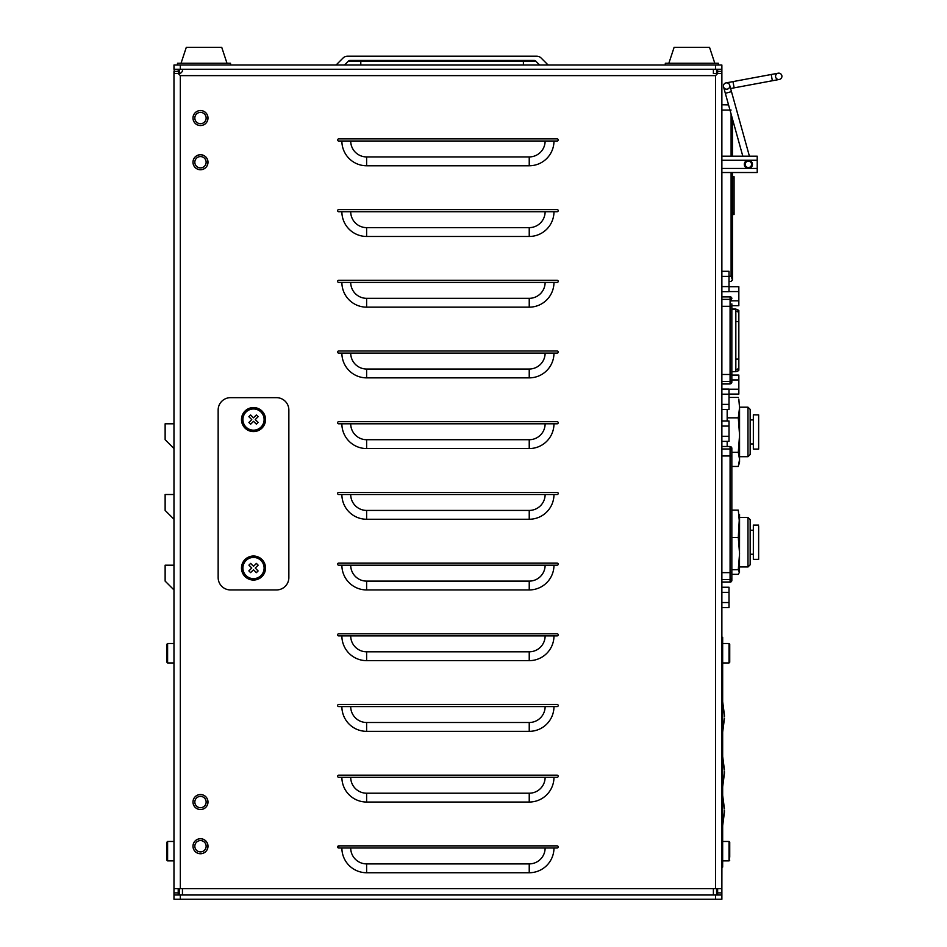 <?xml version="1.0" encoding="UTF-8"?>
<svg xmlns="http://www.w3.org/2000/svg" width="947" height="947" viewBox="0 0 947 947"><rect width="100%" height="100%" fill="white"/><g stroke="black" fill="none" stroke-linecap="round" stroke-linejoin="round"><path stroke-width="1.42" d="M207.997 118.044A7.517 7.517 0 0 0 200.48 110.539A7.517 7.517 0 0 0 192.975 118.044A7.517 7.517 0 0 0 200.48 125.56A7.517 7.517 0 0 0 207.997 118.044M207.997 162.233A7.517 7.517 0 0 0 200.48 154.716A7.517 7.517 0 0 0 192.975 162.233A7.517 7.517 0 0 0 200.48 169.75A7.517 7.517 0 0 0 207.997 162.233M207.997 802.038A7.517 7.517 0 0 0 200.48 794.533A7.517 7.517 0 0 0 192.975 802.038A7.517 7.517 0 0 0 200.48 809.555A7.517 7.517 0 0 0 207.997 802.038M207.997 846.227A7.517 7.517 0 0 0 200.48 838.711A7.517 7.517 0 0 0 192.975 846.227A7.517 7.517 0 0 0 200.48 853.744A7.517 7.517 0 0 0 207.997 846.227M713.387 73.511L713.387 69.261L713.387 73.511L721.874 73.511L721.874 888.641L722.23 640.847L722.668 867.085M723.721 104.797L721.874 104.762L721.874 81.288M529.231 165.772L366.619 165.772A24.74 24.74 0 0 1 341.879 141.02L350.71 141.02A15.91 15.91 0 0 0 366.619 156.93L529.231 156.93A15.91 15.91 0 0 0 545.129 141.02L553.971 141.02A24.74 24.74 0 0 1 529.231 165.772L529.231 156.93M529.231 236.466L366.619 236.466A24.74 24.74 0 0 1 341.879 211.726L350.71 211.726A15.91 15.91 0 0 0 366.619 227.623L529.231 227.623A15.91 15.91 0 0 0 545.129 211.726L553.971 211.726A24.74 24.74 0 0 1 529.231 236.466L529.231 227.623M553.971 211.726L557.156 211.726A1.065 1.065 0 0 0 558.209 210.66A1.065 1.065 0 0 0 557.156 209.595L338.695 209.595A1.065 1.065 0 0 0 337.641 210.66A1.065 1.065 0 0 0 338.695 211.726L341.879 211.726M553.971 141.02L557.156 141.02A1.065 1.065 0 0 0 558.209 139.967A1.065 1.065 0 0 0 557.156 138.901L338.695 138.901A1.065 1.065 0 0 0 337.641 139.967A1.065 1.065 0 0 0 338.695 141.02L341.879 141.02M182.451 895.01L182.451 888.641L173.976 888.641L173.976 71.794M717.637 895.01L717.637 892.891L721.874 892.891L721.874 888.641L713.387 888.641L713.387 895.01M553.971 353.113L557.156 353.113A1.065 1.065 0 0 0 558.209 352.059A1.065 1.065 0 0 0 557.156 350.994L338.695 350.994A1.065 1.065 0 0 0 337.641 352.059A1.065 1.065 0 0 0 338.695 353.113L350.71 353.113A15.91 15.91 0 0 0 366.619 369.022L529.231 369.022A15.91 15.91 0 0 0 545.129 353.113L553.971 353.113A24.74 24.74 0 0 1 529.231 377.865L366.619 377.865A24.74 24.74 0 0 1 341.879 353.113M553.971 423.806L557.156 423.806A1.065 1.065 0 0 0 558.209 422.753A1.065 1.065 0 0 0 557.156 421.687L338.695 421.687A1.065 1.065 0 0 0 337.641 422.753A1.065 1.065 0 0 0 338.695 423.806L350.71 423.806A15.91 15.91 0 0 0 366.619 439.716L529.231 439.716A15.91 15.91 0 0 0 545.129 423.806L553.971 423.806A24.74 24.74 0 0 1 529.231 448.558L366.619 448.558A24.74 24.74 0 0 1 341.879 423.806M553.971 494.512L557.156 494.512A1.065 1.065 0 0 0 558.209 493.446A1.065 1.065 0 0 0 557.156 492.393L338.695 492.393A1.065 1.065 0 0 0 337.641 493.446A1.065 1.065 0 0 0 338.695 494.512L350.71 494.512A15.91 15.91 0 0 0 366.619 510.421L529.231 510.421A15.91 15.91 0 0 0 545.129 494.512L553.971 494.512A24.74 24.74 0 0 1 529.231 519.252L366.619 519.252A24.74 24.74 0 0 1 341.879 494.512M553.971 565.205L557.156 565.205A1.065 1.065 0 0 0 558.209 564.152A1.065 1.065 0 0 0 557.156 563.086L338.695 563.086A1.065 1.065 0 0 0 337.641 564.152A1.065 1.065 0 0 0 338.695 565.205L350.71 565.205A15.91 15.91 0 0 0 366.619 581.115L529.231 581.115A15.91 15.91 0 0 0 545.129 565.205L553.971 565.205A24.74 24.74 0 0 1 529.231 589.945L366.619 589.945A24.74 24.74 0 0 1 341.879 565.205M553.971 635.899L557.156 635.899A1.065 1.065 0 0 0 558.209 634.845A1.065 1.065 0 0 0 557.156 633.78L338.695 633.78A1.065 1.065 0 0 0 337.641 634.845A1.065 1.065 0 0 0 338.695 635.899L350.71 635.899A15.91 15.91 0 0 0 366.619 651.808L529.231 651.808A15.91 15.91 0 0 0 545.129 635.899L553.971 635.899A24.74 24.74 0 0 1 529.231 660.651L366.619 660.651A24.74 24.74 0 0 1 341.879 635.899M553.971 706.604L557.156 706.604A1.065 1.065 0 0 0 558.209 705.539A1.065 1.065 0 0 0 557.156 704.485L338.695 704.485A1.065 1.065 0 0 0 337.641 705.539A1.065 1.065 0 0 0 338.695 706.604L350.71 706.604A15.91 15.91 0 0 0 366.619 722.502L529.231 722.502A15.91 15.91 0 0 0 545.129 706.604L553.971 706.604A24.74 24.74 0 0 1 529.231 731.344L366.619 731.344A24.74 24.74 0 0 1 341.879 706.604M553.971 777.298L557.156 777.298A1.065 1.065 0 0 0 558.209 776.232A1.065 1.065 0 0 0 557.156 775.179L338.695 775.179A1.065 1.065 0 0 0 337.641 776.232A1.065 1.065 0 0 0 338.695 777.298L350.71 777.298A15.91 15.91 0 0 0 366.619 793.207L529.231 793.207A15.91 15.91 0 0 0 545.129 777.298L553.971 777.298A24.74 24.74 0 0 1 529.231 802.038L366.619 802.038A24.74 24.74 0 0 1 341.879 777.298M553.971 847.991L557.156 847.991A1.065 1.065 0 0 0 558.209 846.938A1.065 1.065 0 0 0 557.156 845.872L338.695 845.872A1.065 1.065 0 0 0 337.641 846.938A1.065 1.065 0 0 0 338.695 847.991L350.71 847.991A15.91 15.91 0 0 0 366.619 863.901L529.231 863.901A15.91 15.91 0 0 0 545.129 847.991L553.971 847.991A24.74 24.74 0 0 1 529.231 872.743L366.619 872.743A24.74 24.74 0 0 1 341.879 847.991M553.971 282.419L557.156 282.419A1.065 1.065 0 0 0 558.209 281.354A1.065 1.065 0 0 0 557.156 280.3L338.695 280.3A1.065 1.065 0 0 0 337.641 281.354A1.065 1.065 0 0 0 338.695 282.419L350.71 282.419A15.91 15.91 0 0 0 366.619 298.329L529.231 298.329A15.91 15.91 0 0 0 545.129 282.419L553.971 282.419A24.74 24.74 0 0 1 529.231 307.159L366.619 307.159A24.74 24.74 0 0 1 341.879 282.419M545.129 211.726L350.71 211.726M545.129 141.02L350.71 141.02M721.874 73.511L721.874 71.392L717.637 71.392L717.637 69.261M721.874 892.891L721.874 899.248L721.874 895.01L180.332 895.01L180.332 899.248L715.518 899.248L715.518 895.01M717.637 71.392L717.637 73.511L715.518 75.63L180.332 75.63L178.214 73.511L174.331 73.511L173.976 65.023L721.874 65.023L721.874 71.392M722.668 640.847L721.874 640.847L721.874 635.555L721.874 637.319L722.668 637.319L722.668 863.546M717.637 892.891L717.637 888.641M165.133 510.421L173.976 519.252L165.133 510.421L165.133 494.512L173.976 494.512L165.133 494.512M173.976 448.558L165.133 439.716L165.133 423.806L173.976 423.806L165.133 423.806M165.133 581.115L173.976 589.945L165.133 581.115L165.133 565.205L173.976 565.205L165.133 565.205M180.332 895.01L173.976 895.01L173.976 899.248L173.976 888.641M178.214 69.261L178.214 71.925L180.332 73.511L182.451 71.392L182.451 69.261M173.976 892.891L178.214 892.891L178.214 888.641M178.214 892.891L178.214 895.01M545.129 353.113L350.71 353.113M545.129 423.806L350.71 423.806M545.129 494.512L350.71 494.512M545.129 565.205L350.71 565.205M545.129 635.899L350.71 635.899M545.129 706.604L350.71 706.604M545.129 777.298L350.71 777.298M545.129 847.991L350.71 847.991M545.129 282.419L350.71 282.419M178.214 73.511L180.332 73.511M205.949 160.801A5.658 5.658 0 0 0 199.048 156.764A5.658 5.658 0 0 0 195.011 163.665A5.658 5.658 0 0 0 201.924 167.702A5.658 5.658 0 0 0 205.949 160.801M207.701 160.339A7.458 7.458 0 0 1 202.374 169.442A7.458 7.458 0 0 1 193.271 164.127A7.458 7.458 0 0 1 198.586 155.024A7.458 7.458 0 0 1 207.701 160.339M194.833 118.316A5.658 5.658 0 0 0 200.752 123.702A5.658 5.658 0 0 0 206.138 117.783A5.658 5.658 0 0 0 200.219 112.397A5.658 5.658 0 0 0 194.833 118.316M193.034 118.399A7.458 7.458 0 0 1 200.137 110.598A7.458 7.458 0 0 1 207.938 117.7A7.458 7.458 0 0 1 200.835 125.501A7.458 7.458 0 0 1 193.034 118.399M194.833 846.227A5.658 5.658 0 0 0 200.48 851.886A5.658 5.658 0 0 0 206.138 846.227A5.658 5.658 0 0 0 200.48 840.569A5.658 5.658 0 0 0 194.833 846.227M193.022 846.227A7.458 7.458 0 0 1 200.48 838.77A7.458 7.458 0 0 1 207.938 846.227A7.458 7.458 0 0 1 200.48 853.685A7.458 7.458 0 0 1 193.022 846.227M194.833 802.038A5.658 5.658 0 0 0 200.48 807.696A5.658 5.658 0 0 0 206.138 802.038A5.658 5.658 0 0 0 200.48 796.391A5.658 5.658 0 0 0 194.833 802.038M193.022 802.038A7.458 7.458 0 0 1 200.48 794.58A7.458 7.458 0 0 1 207.938 802.038A7.458 7.458 0 0 1 200.48 809.496A7.458 7.458 0 0 1 193.022 802.038M731.842 303.869L731.842 374.479L731.842 306.307L721.874 306.307M731.842 298.577A1.764 1.764 0 0 0 730.078 296.802L721.874 296.802M721.874 383.973L730.078 383.973L730.078 374.479L731.842 374.479L731.842 382.126A1.764 1.74 180 0 1 730.078 383.866L721.874 383.866M721.874 271.292L729.012 271.292L729.012 291.7L721.874 291.7M729.012 276.394L721.874 276.394M729.012 286.598L721.874 286.598M721.874 389.075L729.012 389.075L729.012 409.483L721.874 409.483M729.012 394.177L721.874 394.177M729.012 404.381L721.874 404.381M731.842 580.286A1.764 1.74 180 0 1 730.078 582.026L730.078 582.133A1.764 1.764 0 0 0 731.842 580.369L731.842 577.859L731.842 580.369M721.874 582.026L730.078 582.026L730.078 446.475L721.874 446.475M721.874 572.639L731.842 572.639L731.842 455.969L731.842 577.859A1.764 1.74 180 0 1 730.078 579.6L721.874 579.6M731.842 453.542L731.842 448.239L731.842 455.969L721.874 455.969M721.874 420.965L729.012 420.965L729.012 441.373L721.874 441.373M729.012 426.067L721.874 426.067M729.012 436.271L721.874 436.271M721.874 587.235L729.012 587.235L729.012 607.643L721.874 607.643M729.012 592.337L721.874 592.337M729.012 602.541L721.874 602.541M738.838 361.505L738.838 364.003M738.838 369.981L738.838 370.241A4.699 4.699 0 0 1 735.831 371.686L735.831 371.532A4.699 4.628 -0 0 0 738.838 370.099L738.838 310.498L738.838 370.099M738.838 311.196L738.838 312.037M738.838 313.315L738.838 314.558M738.838 316.641L738.838 319.66M731.842 309.006L735.831 309.053L735.831 371.532M735.831 309.053L738.838 310.64A4.699 4.628 0 0 0 735.831 309.219L731.842 309.172M758.642 526.366L758.642 559.369L758.642 526.366M753.339 526.366L753.339 559.369L758.642 559.369L753.339 559.369L753.339 525.088L758.642 525.088L753.339 525.088L753.339 526.366M750.154 521.347L750.154 564.803L747.988 566.969L747.988 517.488L747.988 566.969L739.548 566.969L747.988 566.969L750.154 564.803L750.154 519.654L747.988 517.488L739.548 517.488L747.988 517.488L750.154 519.654L750.154 563.122L750.154 521.347M739.548 514.434L739.548 523.857L738.305 510.125L731.842 510.125L738.305 510.125L739.548 523.857L739.477 572.544L738.305 569.68L739.548 553.628L738.305 537.576L739.548 523.857L739.477 572.544L738.305 569.68L731.842 569.68L738.305 569.68L739.548 553.628L738.305 537.576L731.842 537.576L738.305 537.576L739.548 514.434M738.305 574.332L739.548 572L738.305 574.332L731.842 574.332L738.305 574.332M744.389 163.606L746.378 167.891C744.022 165.536 744.022 163.18 746.378 160.824M746.177 160.943L744.579 162.92M748.39 168.424A4.06 4.06 0 0 1 744.318 164.352A4.06 4.06 0 0 1 748.39 160.292A4.06 4.06 0 0 1 752.451 164.352A4.06 4.06 0 0 1 748.39 168.424M750.391 167.891C752.758 165.536 752.758 163.18 750.391 160.824C752.758 163.168 752.758 165.524 750.391 167.891M729.675 85.171A3.184 3.184 0 0 0 725.757 82.957A3.184 3.184 0 0 0 723.544 86.875A3.184 3.184 0 0 0 727.462 89.089A3.184 3.184 0 0 0 729.675 85.171L749.42 156.196L731.475 91.622L725.343 93.327L728.551 104.88L721.874 104.762L721.874 110.065L731.096 110.065L721.874 110.065L721.874 156.196L757.221 156.196L757.221 172.52L721.874 172.52L721.874 269.161M721.874 156.196L721.874 172.52M757.221 160.268L721.874 160.268M757.221 168.436L721.874 168.436M752.19 162.908L750.853 161.12M723.484 86.603A3.184 3.184 0 0 0 727.189 89.148M781.867 75.748A3.184 3.184 0 0 0 778.15 73.203A3.184 3.184 0 0 0 775.676 77.181A3.184 3.184 0 0 0 779.322 79.453L779.322 79.453A3.184 3.184 0 0 0 781.808 75.476A3.184 3.184 0 0 0 778.15 73.203L732.978 81.608L771.201 74.493L772.373 80.744L734.138 87.858L779.322 79.453A3.184 3.184 0 0 0 781.867 75.748M747.538 161.286A3.184 3.184 0 0 0 745.325 165.204A3.184 3.184 0 0 0 749.243 167.418A3.184 3.184 0 0 0 751.456 163.5A3.184 3.184 0 0 0 747.538 161.286M729.735 85.443A3.184 3.184 0 0 0 726.029 82.898L732.978 81.608L734.138 87.858L730.599 88.521L734.138 87.858M758.642 414.893L758.642 449.091L753.339 449.091L753.339 414.798L758.642 414.893M750.154 454.394L750.154 409.495L750.154 454.513L747.988 456.691L747.988 407.198L750.154 409.364M738.79 399.054L739.548 407.636L738.838 399.232M731.842 466.445L738.305 466.445L739.548 459.39L738.305 452.346L739.548 435.087L738.305 417.84L739.548 407.636L739.548 461.994L738.838 464.657M738.305 397.444L729.012 397.444M738.305 452.346L731.842 452.346M738.305 417.84L727.178 417.84M338.126 847.825A17.673 17.673 0 0 0 339.18 845.872M724.443 810.525L724.443 812.147L724.443 810.525M724.443 716.855L724.443 715.222L724.443 716.855M724.443 771.639L724.443 773.261L724.443 771.639M722.23 640.847L722.23 637.319L722.23 640.847M549.011 65.023A2.119 2.119 0 0 1 547.52 64.408L541.163 58.051A6.369 6.369 0 0 0 536.665 56.193L347.513 56.193A6.369 6.369 0 0 0 343.015 58.051L336.67 64.408A2.119 2.119 0 0 1 335.167 65.023A2.119 2.119 0 0 0 336.67 64.408A2.119 2.119 0 0 1 335.167 65.023A2.119 2.119 0 0 0 336.67 64.408A2.119 2.119 0 0 1 335.167 65.023M547.52 64.408L541.163 58.051L547.52 64.408M539.648 65.023L535.682 61.046L348.508 61.046L344.53 65.023M180.332 65.023L180.332 69.261L715.518 69.261L715.518 65.023M180.332 69.261L173.976 69.261L173.976 65.023M721.874 69.261L715.518 69.261M348.508 61.046A2.119 2.119 0 0 1 349.999 60.43L534.179 60.43A2.119 2.119 0 0 1 535.682 61.046M721.874 899.248L715.518 899.248M180.332 899.248L173.976 899.248M241.485 568.034A12.015 12.015 0 0 1 253.512 556.019A12.015 12.015 0 0 1 265.527 568.034A12.015 12.015 0 0 1 253.512 580.049A12.015 12.015 0 0 1 241.485 568.034M241.485 419.568A12.015 12.015 0 0 1 253.512 407.553A12.015 12.015 0 0 1 265.527 419.568A12.015 12.015 0 0 1 253.512 431.583A12.015 12.015 0 0 1 241.485 419.568M276.488 397.657L230.535 397.657A12.37 12.37 0 0 0 218.153 410.027L218.153 577.575A12.37 12.37 0 0 0 230.535 589.945L276.488 589.945A12.37 12.37 0 0 0 288.859 577.575L288.859 410.027A12.37 12.37 0 0 0 276.488 397.657M166.897 662.237L166.897 644.209L167.607 643.498L167.607 662.947L166.897 662.237M166.897 860.196L166.897 842.167L167.607 841.457L167.607 860.894L166.897 860.196L167.607 860.894L173.976 860.894L167.607 860.894M729.735 857.059L729.036 860.894L729.036 841.457L729.735 842.167L729.735 857.059M729.735 649.547L729.735 662.237L729.036 662.947L729.036 643.498L729.735 644.209L729.735 649.547M692.884 899.248L671.683 899.248M260.958 575.587A10.606 10.606 0 0 0 261.052 560.588A10.606 10.606 0 0 0 246.066 560.482A10.606 10.606 0 0 0 245.96 575.48A10.606 10.606 0 0 0 260.958 575.587M250.659 563.394L248.907 565.122L251.76 568.022L248.86 570.875L250.6 572.639L253.5 569.786L256.353 572.675L258.105 570.946L255.252 568.046L258.152 565.193L256.412 563.429L253.524 566.282L250.659 563.394M260.97 412.04A10.606 10.606 0 0 0 245.983 412.099A10.606 10.606 0 0 0 246.042 427.097A10.606 10.606 0 0 0 261.041 427.038A10.606 10.606 0 0 0 260.97 412.04M248.895 422.469L250.647 424.209L253.512 421.32L256.4 424.185L258.14 422.421L255.252 419.568L258.117 416.68L256.365 414.94L253.5 417.816L250.612 414.952L248.872 416.716L251.76 419.58L248.895 422.469M721.874 411.614L721.874 418.787M727.178 409.483L727.178 420.965M727.178 441.373L727.178 446.475M718.335 65.023L718.335 63.26L665.315 63.26L665.315 65.023M714.807 63.26L709.54 47.35L674.11 47.35L668.854 63.26M230.535 65.023L230.535 63.26L177.503 63.26L177.503 65.023M226.996 63.26L221.74 47.35L186.299 47.35L181.043 63.26M732.481 215.419L732.481 214.543L734.067 214.543L734.067 178.427L732.481 178.427M723.544 86.875L742.815 156.196L732.481 119.014L732.481 156.196M732.481 172.52L732.481 279.992L731.096 276.252L729.012 276.264L731.096 276.252L731.096 172.52M731.096 281.401L732.481 279.992L731.096 281.401L729.012 281.437L731.048 281.401M732.481 176.722L734.067 176.722L734.067 178.427M729.012 394.082L738.838 394.082L738.838 375.071L731.842 375.071M738.838 379.948L731.842 379.948M738.838 389.205L729.012 389.205M731.842 305.703L738.838 305.703L738.838 286.704L729.012 286.704M738.838 291.581L729.012 291.581M738.838 300.826L731.842 300.826M366.619 165.772L366.619 156.93M366.619 236.466L366.619 227.623M182.451 888.641L713.387 888.641M715.518 888.641L715.518 75.63M180.332 75.63L180.332 888.641M366.619 872.743L366.619 863.901M529.231 872.743L529.231 863.901M366.619 802.038L366.619 793.207M529.231 802.038L529.231 793.207M366.619 731.344L366.619 722.502M529.231 731.344L529.231 722.502M366.619 660.651L366.619 651.808M529.231 660.651L529.231 651.808M366.619 589.945L366.619 581.115M529.231 589.945L529.231 581.115M366.619 519.252L366.619 510.421M529.231 519.252L529.231 510.421M366.619 448.558L366.619 439.716M529.231 448.558L529.231 439.716M366.619 377.865L366.619 369.022M529.231 377.865L529.231 369.022M366.619 307.159L366.619 298.329M529.231 307.159L529.231 298.329M173.976 71.392L178.214 71.392M721.874 374.479L730.078 374.479L730.078 296.802M721.874 296.908L730.078 296.908A1.764 1.74 0 0 1 731.842 298.648M731.842 301.087A1.764 1.74 0 0 0 730.078 299.347L721.874 299.347M731.842 379.7A1.764 1.74 180 0 1 730.078 381.44L721.874 381.44M731.842 448.322A1.764 1.74 0 0 0 730.078 446.582L721.874 446.582M731.842 450.748A1.764 1.74 0 0 0 730.078 449.008L721.874 449.008M738.838 359.114L735.831 359.114M735.831 369.555A4.699 4.628 -0 0 0 738.838 368.134M735.831 311.184A4.699 4.628 0 0 1 738.838 312.617M735.831 321.625L738.838 321.625M179.279 69.261L179.279 73.487M179.279 888.641L179.279 895.01M716.571 895.01L716.571 888.641M716.571 73.511L716.571 69.261M360.795 60.43L360.795 65.023M523.395 60.43L523.395 65.023M732.481 212.85L734.067 212.85M731.096 156.196L731.096 114.019M730.078 383.973L731.842 382.209M730.078 582.133L721.874 582.133M730.078 446.475L731.842 448.239M731.842 371.733L735.831 371.686M750.154 554.244L753.339 554.244L750.154 554.244M750.154 530.213L753.339 530.213L750.154 530.213M750.77 161.061L751.456 163.5M772.373 80.744L779.322 79.453M744.638 162.766L745.325 165.204M750.154 443.965L753.339 443.965M750.154 419.923L753.339 419.923M739.548 456.691L747.988 456.691M739.548 407.198L747.988 407.198M722.668 825.725L724.443 812.147M722.668 732.055L724.443 718.477M722.668 786.839L724.443 773.261M722.668 795.326L724.443 808.904M722.668 701.656L724.443 715.222M722.668 756.44L724.443 770.018M173.976 662.947L167.607 662.947M173.976 643.498L167.607 643.498M173.976 841.457L167.607 841.457L173.976 841.457M166.897 842.167L167.607 841.457M729.735 860.196L729.036 860.894L722.668 860.894M722.668 841.457L729.036 841.457L729.735 842.167M729.735 662.237L729.036 662.947L722.668 662.947M722.668 643.498L729.036 643.498L729.735 644.209"/></g></svg>
